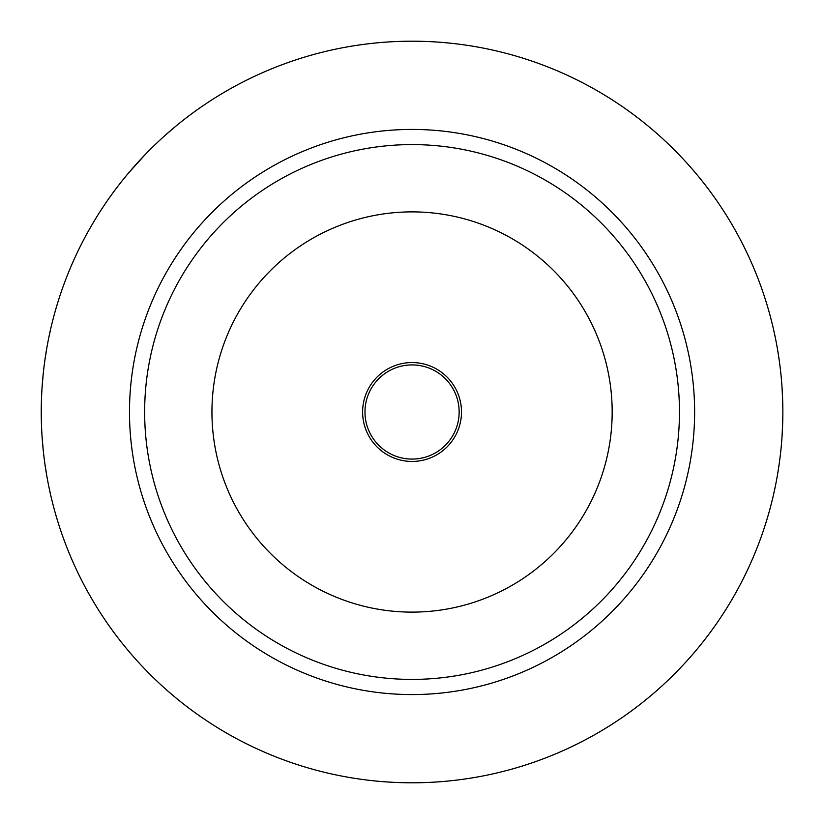 <?xml version="1.0" encoding="UTF-8"?>
<svg xmlns="http://www.w3.org/2000/svg" width="824" height="824" viewBox="0 0 824 824"><rect width="100%" height="100%" fill="white"/><g stroke="black" fill="none" stroke-linecap="round" stroke-linejoin="round"><path stroke-width="1.24" d="M412.052 364.919A47.081 47.081 0 0 0 364.97 412A47.081 47.081 0 0 0 412.052 459.081A47.081 47.081 0 0 0 459.143 412A47.081 47.081 0 0 0 412.052 364.919M412.052 362.56A49.44 49.44 0 0 1 461.492 412A49.44 49.44 0 0 1 412.052 461.44A49.44 49.44 0 0 1 362.612 412A49.44 49.44 0 0 1 412.052 362.56M412.052 211.881A200.119 200.119 0 0 1 612.17 412A200.119 200.119 0 0 1 412.052 612.119A200.119 200.119 0 0 1 211.943 412A200.119 200.119 0 0 1 412.052 211.881M412.052 144.591A267.409 267.409 0 0 0 144.643 412A267.409 267.409 0 0 0 412.052 679.409A267.409 267.409 0 0 0 679.46 412A267.409 267.409 0 0 0 412.052 144.591M412.052 129.43A282.57 282.57 0 0 0 129.481 412A282.57 282.57 0 0 0 412.052 694.57A282.57 282.57 0 0 0 694.622 412A282.57 282.57 0 0 0 412.052 129.43M412.052 41.2A370.8 370.8 0 0 1 782.851 412A370.8 370.8 0 0 1 412.052 782.8A370.8 370.8 0 0 1 41.252 412A370.8 370.8 0 0 1 412.052 41.2A370.8 370.8 0 0 0 176.624 125.526L165.408 135.126M767.401 517.946L768.524 514.094M768.782 513.187L769.523 510.519M769.843 509.376L771.532 502.939M773.468 494.915L775.497 485.48M777.506 474.768L779.329 463.026M780.74 451.562L780.853 450.419M781.997 437.245L782.666 423.773M782.666 400.227L781.997 386.765M780.864 373.602L780.699 372.098M779.329 360.994L777.506 349.252M775.508 338.53L773.468 329.095M771.532 321.061L769.843 314.624M769.503 313.398L768.792 310.854M768.524 309.906L767.401 306.054M154.84 144.921L152.759 146.94M145.59 154.139L128.771 172.741M128.101 173.534L126.669 175.255M126.402 175.574L125.578 176.573M53.416 317.827L52.118 322.915M51.819 324.1L51.067 327.272M50.635 329.116L48.801 337.562M46.803 348.099L44.856 360.418M43.178 374.23L41.973 388.979M41.334 404.296L41.334 419.725M41.973 435.041L43.188 449.78M44.856 463.593L46.803 475.922M48.801 486.448L50.635 494.894M51.016 496.512L51.861 500.055M52.118 501.095L53.416 506.173"/></g></svg>
